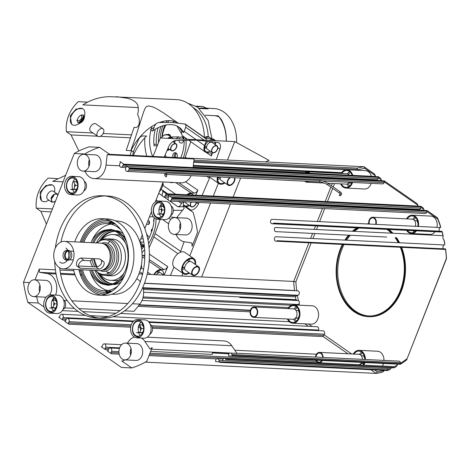 <?xml version="1.0" encoding="UTF-8"?>
<svg xmlns="http://www.w3.org/2000/svg" width="470" height="470" viewBox="0 0 470 470"><rect width="100%" height="100%" fill="white"/><g stroke="black" fill="none" stroke-linecap="round" stroke-linejoin="round"><path stroke-width="0.7" d="M160.957 126.43A32.354 23.817 -87.2 0 0 158.449 142.715M164.8 125.22A32.354 23.817 -87.2 0 0 164.612 125.69A32.354 23.817 -87.2 0 0 161.98 136.529M164.541 156.346A32.354 23.817 -87.2 0 0 164.811 157.004M167.009 120.719A32.354 23.817 -87.2 0 0 166.057 122.476M157.421 145.312L156.328 144.372L153.901 144.255M163.255 121.348A32.354 23.817 -87.2 0 0 162.643 122.517M155.323 129.232A33.041 24.323 -87.2 0 0 154.037 145.759L157.186 145.912M150.935 129.99A33.041 24.323 -87.2 0 0 149.901 145.553A33.041 24.323 -87.2 0 0 152.627 156.41M152.016 126.342A33.041 24.323 -87.2 0 0 151.111 129.297M208.234 136.611A35.338 26.009 -87.2 0 0 193.058 107.524M158.167 127.67A35.338 26.009 -87.2 0 0 156.328 144.372M226.329 141.194A34.574 25.451 -87.2 0 0 221.094 119.163L218.203 115.855A33.041 24.323 92.8 0 1 226.234 141.188M218.203 115.855L205.314 115.226M199.198 108.353A33.041 24.323 92.8 0 1 203.516 108.041A33.041 24.323 92.8 0 1 208.187 108.899L199.333 108.464M206.718 108.2L213.856 108.546A33.041 24.323 92.8 0 1 236.545 142.58M196.066 106.15L202.84 106.479L208.187 108.899M202.84 106.479A34.574 25.451 -87.2 0 0 202.558 106.461L196.061 106.15M202.27 106.455A34.574 25.451 -87.2 0 0 197.312 106.943M138.38 107.589L82.849 104.881C91.145 99.599 100.051 96.855 109.557 96.656L176.555 99.605A40.538 29.839 92.8 0 1 204.427 137.375M146.799 156.122A40.538 29.839 92.8 0 1 144.778 138.515L144.425 138.268M140.959 135.859L141.4 136.171M78.895 150.976L71.017 134.913L97.56 136.212M100.275 136.341L130.695 137.828M144.225 138.486L144.778 138.515M89.676 161.845L88.906 161.204M71.017 134.913L66.399 131.7C65.853 126.213 66.593 120.884 68.614 115.72C70.653 110.573 73.861 105.891 78.226 101.667L87.461 102.119M66.399 131.7L92.937 132.998M103.13 133.498L131.676 134.89M84.265 117.888L84.782 114.451A9.559 5.881 124.8 0 0 83.055 108.899L82.479 108.5L76.034 109.099L70.218 115.796L71.563 124.203L72.145 124.603A9.559 5.881 124.8 0 0 77.95 124.286L80.987 122.605A4.588 2.82 124.8 0 0 83.924 119.139A4.588 2.82 124.8 0 0 84.265 117.888A4.588 2.82 124.8 0 0 83.437 115.221A4.588 2.82 124.8 0 0 83.172 115.068A4.588 2.82 124.8 0 0 77.715 118.84A4.588 2.82 124.8 0 0 78.202 122.758A4.588 2.82 124.8 0 0 78.467 122.911A4.588 2.82 124.8 0 0 80.987 122.605M83.055 108.899A9.559 5.881 124.8 0 0 71.135 116.437A9.559 5.881 124.8 0 0 72.145 124.603M77.991 122.582A4.588 2.82 124.8 0 0 78.014 122.6A4.588 2.82 124.8 0 0 80.54 122.294A4.588 2.82 124.8 0 0 83.819 117.576A4.588 2.82 124.8 0 0 83.202 115.079M79.371 122.729A9.177 5.646 124.8 0 0 83.819 116.331M78.584 122.758A9.177 5.646 124.8 0 0 83.572 115.579M80.752 115.32L81.944 115.837L81.016 115.191M81.944 115.837L81.369 118.91L78.807 121.06L76.816 120.144M219.143 117.03A26.003 19.141 -87.2 0 0 214.72 115.685M166.38 157.08A26.003 19.141 92.8 0 1 165.17 154.883M162.367 136.177A26.003 19.141 92.8 0 1 165.945 124.973M167.508 122.453A26.003 19.141 92.8 0 1 168.912 120.631M170.698 136.764A3.061 2.25 -87.2 0 0 169.553 134.626A3.061 2.25 -87.2 0 0 168.624 134.303A3.061 2.25 -87.2 0 0 167.467 134.667M176.785 157.591A3.061 2.25 -87.2 0 0 176.109 153.003A3.061 2.25 -87.2 0 0 175.187 152.679A3.061 2.25 -87.2 0 0 173.107 154.231A3.061 2.25 -87.2 0 0 173.113 157.409M178.976 140.389A3.061 2.25 -87.2 0 0 180.145 142.763A3.061 2.25 -87.2 0 0 181.073 143.091A3.061 2.25 -87.2 0 0 183.459 140.336M183.388 139.096A3.061 2.25 -87.2 0 0 182.295 137.305A3.061 2.25 -87.2 0 0 181.367 136.982A3.061 2.25 -87.2 0 0 179.158 138.891M175.95 152.903A3.061 2.25 -87.2 0 0 174.664 157.485M169.388 134.526A3.061 2.25 -87.2 0 0 168.507 135.237M169.887 134.919A3.061 2.25 -87.2 0 0 169.241 135.748M176.45 153.296A3.061 2.25 -87.2 0 0 175.698 157.538M116.243 96.661L127.37 98.248L131.248 99.505L134.614 101.267L136.858 103.406L137.98 105.621L138.35 110.55L137.639 114.756C140.618 119.556 139.825 129.15 134.079 127.3L126.207 150.406L130.93 150.747A39.774 24.458 -55.2 0 1 155.576 124.28M89.641 161.345L88.977 160.887M153.044 156.428L160.317 137.974L234.777 141.605L227.504 160.064M218.374 183.247L213.321 196.072M212.064 199.268L211.841 199.838M210.578 203.034L189.798 255.797M182.883 273.346L181.843 275.996M170.422 275.438L174.006 267.113A9.177 5.646 124.8 0 0 174.482 267.512L183.394 273.704A9.177 5.646 -55.2 0 1 182.43 265.867A9.177 5.646 -55.2 0 1 193.869 258.629A9.177 5.646 -55.2 0 1 195.42 264.551M193.869 258.629L184.957 252.437A9.177 5.646 124.8 0 0 180.316 252.296A39.316 24.176 124.8 0 0 180.645 251.397L184.105 241.727M176.567 217.657L169.858 216.899M161.574 216.682L160.822 216.688M153.296 216.782L149.437 216.829M202.03 195.52L209.473 178.212A39.316 24.176 124.8 0 0 209.849 177.319A9.177 5.646 124.8 0 0 209.972 177.407L218.891 183.606A9.177 5.646 -55.2 0 1 217.534 176.908M216.282 159.518L219.978 149.19A7.649 4.706 124.8 0 0 219.055 142.974A7.649 4.706 124.8 0 0 217.616 142.445L198.604 140.295A39.316 24.176 124.8 0 0 196.131 140.178L176.179 140.424A7.649 4.706 124.8 0 0 168.695 146.681L164.271 156.98M159.066 209.203L161.427 209.467M173.33 210.36L182.583 210.249M189.974 210.155L190.949 210.143A7.649 4.706 124.8 0 0 198.434 203.886L199.039 202.47M200.414 199.28L200.661 198.71M180.316 252.296A9.177 5.646 124.8 0 0 173.512 259.669A9.177 5.646 124.8 0 0 174.006 267.113M141.306 247.625L144.261 245.434M46.436 224.102L40.908 211.365L51.253 211.87M63.086 181.837L52.734 181.326L65.659 175.304M40.908 211.365L36.284 208.151C35.738 202.658 36.478 197.329 38.505 192.171C40.543 187.019 43.745 182.337 48.116 178.118L57.346 178.571M36.284 208.151L52.411 208.939M54.485 192.107L54.667 190.902A9.559 5.881 124.8 0 0 52.94 185.35L52.364 184.945L45.919 185.55L40.103 192.248L41.454 200.649L42.03 201.054A9.559 5.881 124.8 0 0 47.834 200.731L48.898 200.144M52.94 185.35A9.559 5.881 124.8 0 0 41.025 192.888A9.559 5.881 124.8 0 0 42.03 201.054M57.387 194.122L53.304 191.278A4.894 3.008 124.8 0 0 47.2 195.138A4.894 3.008 124.8 0 0 47.717 199.321L51.8 202.159L51.113 197.858C52.423 195.262 54.162 193.904 56.341 193.793L57.969 194.827M55.307 201.583L51.8 202.159M57.816 195.209L57.193 194.357L56.212 194.045C54.173 194.157 52.54 195.432 51.318 197.87L51.959 201.894L52.987 202.235L55.472 201.166M51.036 198.857A4.588 2.82 124.8 0 0 53.985 194.715M51.383 197.717A9.177 5.646 124.8 0 0 52.94 195.514M140.847 245.463A32.354 23.817 -87.2 0 0 142.739 246.621M139.778 241.697A32.354 23.817 -87.2 0 0 144.084 245.575M143.797 242.109L139.984 241.927M148.408 239.165L147.786 239.136M143.215 238.913L140.788 238.795M149.237 237.514A26.003 19.141 92.8 0 1 146.523 233.895M154.013 219.402A1.909 1.41 -87.2 0 0 153.86 221.811M146.834 223.438A1.909 1.41 -87.2 0 0 147.457 224.343A1.909 1.41 -87.2 0 0 148.038 224.542A1.909 1.41 -87.2 0 0 149.483 223.109A1.909 1.41 -87.2 0 0 148.802 220.929A1.909 1.41 -87.2 0 0 148.226 220.724A1.909 1.41 -87.2 0 0 147.891 220.759M152.533 228.814A1.909 1.41 -87.2 0 0 151.575 231.875M149.225 221.388A1.909 1.41 -87.2 0 0 149.102 223.979M149.384 221.711A1.528 1.128 -87.2 0 0 149.29 223.673M154.013 217.61A36.895 22.689 -55.2 0 1 147.962 240.006M144.308 245.875A36.895 22.689 -55.2 0 1 141.605 249.429M154.025 218.045L153.907 217.504M155.993 218.95A36.895 22.689 -55.2 0 1 148.585 243.748M144.637 249.494A36.895 22.689 -55.2 0 1 141.969 252.684M149.066 247.907L153.802 236.904A39.316 24.176 124.8 0 0 155.088 233.637L160.164 219.449M142.105 255.516L144.819 255.169M153.843 274.627A7.649 4.706 124.8 0 1 161.016 269.498L164.065 269.645L166.133 268.822L167.772 266.643L164.124 275.126M163.466 274.862A6.886 4.236 124.8 0 0 162.256 270.667A6.886 4.236 124.8 0 0 158.801 270.55A6.886 4.236 124.8 0 0 154.371 274.65M157.103 271.284L158.231 273.305M132.375 155.423L133.662 152.162L133.157 152.139L138.838 138.926L140.477 136.746L142.545 135.924L145.588 136.071A7.373 4.535 -55.2 0 0 146.652 135.983A36.895 22.689 -55.2 0 0 133.398 155.47M133.263 151.886L131.682 150.782L129.902 155.3M159.4 122.558A39.774 24.458 -55.2 0 1 178.165 123.117M183.623 136.623A36.895 22.689 -55.2 0 1 183.999 139.126M184.093 140.324A36.895 22.689 -55.2 0 1 180.968 157.368A36.895 22.689 -55.2 0 1 180.803 157.785M205.466 138.192L185.345 124.104L173.048 122.541A39.316 24.176 124.8 0 0 170.575 122.417L158.396 122.57L156.316 123.498L154.742 125.725L153.161 129.738A7.373 4.535 -55.2 0 1 152.533 131.065L150.518 129.714A36.895 22.689 -55.2 0 1 154.072 127.423M178.042 126.577A36.895 22.689 -55.2 0 1 181.755 131.236A7.344 4.518 124.8 0 0 182.936 136.13L187.377 139.296M185.615 138.039A36.895 22.689 -55.2 0 1 185.82 139.22M185.961 140.301A36.895 22.689 -55.2 0 1 183.271 157.908M184.14 141.599L183.852 140.33M183.523 139.108L182.272 135.466M181.667 134.05L176.973 126.025M174.317 122.682L172.801 120.996M178.195 123.122L163.008 112.571L156.064 108.411L152.368 106.784L148.831 105.938L146.558 106.502L145.33 107.883L143.556 112.107L134.855 139.32L130.76 150.629M159.265 191.883L161.275 189.322L162.855 185.309A7.373 4.535 -55.2 0 1 163.484 183.982L162.62 183.365M163.484 183.982A36.895 22.689 -55.2 0 1 161.974 185.01M183.617 206.73L178.03 206.8L180.104 205.872L182.466 201.659M152.533 131.065A36.895 22.689 -55.2 0 1 179.058 127.223A36.895 22.689 -55.2 0 1 183.723 132.587A7.373 4.535 -55.2 0 1 184.146 131.253L185.726 127.241L185.82 124.673M181.755 131.236L183.723 132.587M188.752 140.266L205.343 152.074A7.649 4.706 124.8 0 1 204.562 145.559L206.277 141.165M206.459 140.225L206.354 139.238L205.073 138.145L212.663 139.002A7.649 4.706 124.8 0 1 214.103 139.531L215.754 140.677M167.643 138.327A7.649 4.706 124.8 0 1 171.227 136.982L179.193 136.882L177.114 137.81L176.256 138.75M184.91 157.985A39.316 24.176 124.8 0 0 185.198 157.186L190.75 141.687M186.796 194.774A7.649 4.706 124.8 0 1 191.131 193.047L194.18 193.194L196.249 192.371L197.888 190.191L195.732 195.214M212.516 152.756L211.341 156.034L211.453 153.778L210.912 153.055L207.047 152.638A7.649 4.706 124.8 0 1 205.343 152.074M184.117 197.905A7.649 4.706 124.8 0 0 183.799 198.469M185.021 206.712L185.997 206.7A7.649 4.706 124.8 0 0 189.334 205.525M194.175 198.828L194.357 198.405M174.476 142.739L175.351 140.512M167.02 150.582A7.649 4.706 124.8 0 0 169.676 149.466M173.918 142.351A6.886 4.236 124.8 0 0 174 141.734A6.886 4.236 124.8 0 0 174.023 140.947M173.201 138.603A6.886 4.236 124.8 0 0 172.707 138.156A6.886 4.236 124.8 0 0 168.56 138.374M167.32 149.883A6.886 4.236 124.8 0 0 169.206 149.137M183.247 201.701A6.886 4.236 124.8 0 0 184.51 205.525A6.886 4.236 124.8 0 0 186.02 206.013A6.886 4.236 124.8 0 0 188.864 205.196M193.164 195.085A6.886 4.236 124.8 0 0 192.371 194.222A6.886 4.236 124.8 0 0 190.861 193.728A6.886 4.236 124.8 0 0 187.595 194.815M184.651 197.929A6.886 4.236 124.8 0 0 184.322 198.493M215.342 144.678A7.649 4.706 124.8 0 0 215.524 142.21M208.081 141.37A6.886 4.236 124.8 0 0 205.807 151.463A6.886 4.236 124.8 0 0 210.161 151.134M214.872 144.355A6.886 4.236 124.8 0 0 214.878 142.14M214.155 140.601A6.886 4.236 124.8 0 0 213.662 140.16A6.886 4.236 124.8 0 0 209.514 140.371M209.068 176.497A9.177 5.646 124.8 0 0 209.849 177.319M189.486 273.094A9.177 5.646 -55.2 0 1 183.394 273.704M194.944 264.216A8.413 5.176 124.8 0 0 193.434 259.258A8.413 5.176 124.8 0 0 191.59 258.659A8.413 5.176 124.8 0 0 183.582 264.528A8.413 5.176 124.8 0 0 183.835 273.076A8.413 5.176 124.8 0 0 185.679 273.675A8.413 5.176 124.8 0 0 189.005 272.759M186.819 260.568L188.106 260.486L187.489 260.063M184.733 267.395L182.43 267.166M188.106 260.486L188.382 262.107M224.977 182.995A9.177 5.646 -55.2 0 1 218.891 183.606M218.051 176.937A8.413 5.176 124.8 0 0 219.326 182.977A8.413 5.176 124.8 0 0 221.17 183.576A8.413 5.176 124.8 0 0 224.496 182.66M220.224 177.296L217.921 177.067M138.932 273.898L142.592 274.08M147.169 274.304L201.648 276.959L230.388 204.004M265.538 161.921L269.016 160.382L234.777 141.605M231.645 200.808L231.869 200.232M233.132 197.036L240.617 178.036M163.166 181.978L155.306 201.941M151.434 211.77L144.813 228.579M142.298 234.959L139.719 241.51M35.027 279.82L39.28 269.034L55.401 269.821M59.972 270.044L73.761 270.714M79.183 270.978L80.417 271.043M107.413 272.359L109.774 272.477M201.648 276.959L293.691 281.454L308.913 242.808M310.635 238.437L312.55 233.584M314.201 229.395L315.576 225.894M317.297 221.529L322.432 208.498M323.689 205.302L323.912 204.726M325.175 201.536L330.851 187.119M331.391 185.75L332.302 183.435M334.575 183.547L333.207 187.013M332.672 188.382L327.443 201.642M326.186 204.838L325.963 205.413M324.7 208.609L319.571 221.634M317.849 226.005L316.469 229.507M314.824 233.696L312.908 238.549M311.187 242.914L295.877 281.788A102.489 75.441 -87.2 0 0 296.735 290.766M144.484 283.187L294.526 290.513A104.023 76.569 92.8 0 1 293.691 281.454L295.877 281.788M143.18 288.28L296.517 295.765L298.109 295.283A2.297 1.686 -87.2 0 0 299.308 292.787A2.297 1.686 -87.2 0 0 297.739 290.812L144.431 283.328M296.517 295.765L295.471 296.846L143.391 289.42M297.445 295.577A102.489 75.441 -87.2 0 0 297.463 295.677A102.489 75.441 -87.2 0 0 298.38 300.571L239.753 297.545M143.626 292.223L295.994 299.666L297.087 300.342L239.923 297.551M295.994 299.666A104.023 76.569 92.8 0 1 295.471 296.846M298.38 300.571A2.297 1.686 -87.2 0 1 299.084 303.79L297.416 304.954L297.287 305.535M299.084 303.79A102.489 75.441 -87.2 0 0 299.214 304.325A102.489 75.441 -87.2 0 0 299.419 305.189M289.285 321.703L120.52 313.461M308.385 326.303L304.824 323.83M308.549 324.012L312.115 326.486M62.569 318.813L63.056 317.579A2.297 1.686 92.8 0 0 61.682 314.26A2.297 1.686 92.8 0 0 60.084 315.517L59.596 316.745A0.917 0.676 92.8 0 1 58.679 317.15L62.845 320.041A0.917 0.676 92.8 0 1 62.569 318.813L66.399 318.995M318.278 330.627L318.501 330.058A2.297 1.686 -87.2 0 0 317.127 326.732L112.865 316.757M68.514 322.943L68.996 321.709A2.297 1.686 92.8 0 0 67.621 318.39A2.297 1.686 92.8 0 0 66.023 319.647L65.541 320.875A0.917 0.676 92.8 0 1 64.625 321.28L68.785 324.171A0.917 0.676 92.8 0 1 68.514 322.943L130.895 325.986M152.18 327.026L323.548 335.392L324.447 334.188A2.297 1.686 -87.2 0 0 323.072 330.862L149.108 322.367M323.548 335.392L323.196 336.596L152.45 328.26M347.923 353.775L323.196 336.596M324.177 334.869L351.648 353.957M105.168 348.411L105.65 347.183A2.297 1.686 92.8 0 0 104.275 343.858A2.297 1.686 92.8 0 0 102.677 345.115L102.196 346.343A0.917 0.676 92.8 0 1 101.279 346.748L105.439 349.639A0.917 0.676 92.8 0 1 105.168 348.411L108.999 348.599M111.108 352.541L111.596 351.313A2.297 1.686 92.8 0 0 110.221 347.988A2.297 1.686 92.8 0 0 108.623 349.245L108.135 350.473A0.917 0.676 92.8 0 1 107.219 350.879L111.384 353.769A0.917 0.676 92.8 0 1 111.108 352.541L118.986 352.923M384.343 370.384L382.88 372.005A104.023 76.569 92.8 0 1 376.176 373.409L370.918 369.755M374.643 369.937L377.451 371.887L376.176 373.409L145.318 362.135M377.451 371.887A102.489 75.441 -87.2 0 0 384.272 370.407M391.457 367.74A2.297 1.686 -87.2 0 0 391.381 367.928L389.677 369.731A104.023 76.569 92.8 0 1 387.58 370.53L220.042 362.346A0.917 0.676 92.8 0 1 219.237 361.747L387.362 369.955L387.533 368.715M387.362 369.955L387.58 370.53L387.257 370.454M387.674 369.344A102.489 75.441 -87.2 0 0 387.744 369.314A102.489 75.441 -87.2 0 0 389.195 368.791M224.443 358.34L393.014 366.571A2.297 1.686 -87.2 0 1 393.778 366.864L393.737 367.822L226.505 359.62A0.917 0.676 92.8 0 1 225.735 359.291A2.297 1.686 -87.2 0 0 224.443 358.34A2.297 1.686 -87.2 0 0 222.639 360.66L390.629 368.862M393.778 366.864A102.489 75.441 -87.2 0 0 394.177 366.676A102.489 75.441 -87.2 0 0 397.397 365.037L396.087 366.759A104.023 76.569 92.8 0 1 394.042 367.798L393.737 367.822M229.765 353.017A2.297 1.686 -87.2 0 0 228.626 355.913L397.203 364.144A2.297 1.686 -87.2 0 0 397.203 364.144L397.397 365.037M400.317 363.674L400.199 364.203L233.003 356.002A0.917 0.676 92.8 0 1 232.086 355.461L400.317 363.674L400.446 362.711A2.297 1.686 -87.2 0 0 398.936 361.136L236.815 353.217M400.199 364.203L400.546 364.185A104.023 76.569 92.8 0 0 406.62 359.926L446.382 258.453A102.489 75.441 -87.2 0 0 445.484 249.147L445.666 249.629A104.023 76.569 92.8 0 1 446.5 258.688L406.62 359.926M400.552 363.21A102.489 75.441 -87.2 0 0 406.826 358.886M386.675 237.045L276.013 231.639A2.297 1.686 -87.2 0 1 275.931 231.639A2.297 1.686 -87.2 0 1 274.409 230.012A2.297 1.686 -87.2 0 1 275.097 227.486L443.087 235.687L443.169 236.451A2.297 1.686 -87.2 0 0 443.88 239.671L444.197 240.476A104.023 76.569 92.8 0 1 444.72 243.296L444.814 244.664L444.15 244.958L275.579 236.727A2.297 1.686 -87.2 0 0 274.374 239.224A2.297 1.686 -87.2 0 0 275.943 241.198L444.52 249.429A2.297 1.686 -87.2 0 0 445.113 249.312L445.484 249.147M444.15 244.958A2.297 1.686 -87.2 0 0 443.445 248.818M444.814 244.664A102.489 75.441 -87.2 0 0 444.796 244.564A102.489 75.441 -87.2 0 0 443.95 240M443.087 235.687L442.905 234.606A104.023 76.569 92.8 0 0 442.2 231.869L441.935 231.593A102.489 75.441 -87.2 0 1 442.987 235.682M358.011 170.299L357.464 169.359L193.781 161.363M193.916 160.158L357.312 168.137L357.059 168.583L357.464 169.359M357.312 168.137A104.023 76.569 92.8 0 1 364.015 166.733L364.808 168.354A102.489 75.441 -87.2 0 0 357.917 169.858M364.808 168.354L375.489 175.774L374.396 173.947L364.015 166.733L109.604 154.307L99.587 147.351A113.2 83.325 -87.2 0 0 84.594 153.99L84.459 154.33M128.851 167.684L376.593 179.781A2.297 1.686 -87.2 0 0 378.191 178.524L378.262 177.272L123.228 164.823A0.917 0.676 92.8 0 1 124.145 164.412L119.985 161.521A0.917 0.676 92.8 0 1 120.255 162.755L119.774 163.983A2.297 1.686 92.8 0 0 121.148 167.308L125.942 167.543M375.489 175.774L375.219 176.456A2.297 1.686 -87.2 0 0 375.172 176.591M378.209 176.82L378.262 177.272M378.462 177.842L381.429 179.904L380.342 178.077L378.338 176.743L124.015 164.324M322.59 180.985L382.539 183.911A2.297 1.686 -87.2 0 0 384.137 182.654L384.207 181.402L129.174 168.953A0.917 0.676 92.8 0 1 130.09 168.542L125.931 165.651A0.917 0.676 92.8 0 1 126.201 166.885L125.719 168.113A2.297 1.686 92.8 0 0 127.088 171.438L165.428 173.312M381.429 179.904L381.164 180.586A2.297 1.686 -87.2 0 0 381.117 180.721M384.154 180.95L384.207 181.402M384.401 181.972L418.083 205.372L416.996 203.545L384.278 180.874L129.961 168.454M171.45 197.283L419.187 209.379A2.297 1.686 -87.2 0 0 420.785 208.122L420.856 206.871L165.822 194.421A0.917 0.676 92.8 0 1 166.744 194.016L162.579 191.12A0.917 0.676 92.8 0 1 162.855 192.353L162.367 193.581A2.297 1.686 92.8 0 0 163.742 196.907L168.536 197.142M418.083 205.372L417.812 206.06A2.297 1.686 -87.2 0 0 417.765 206.189M420.809 206.418L420.856 206.871M421.055 207.44L424.028 209.503L422.935 207.675L420.932 206.342L166.609 193.922M168.847 195.784A0.917 0.676 92.8 0 1 168.795 196.483L168.313 197.711A2.297 1.686 92.8 0 0 169.688 201.037L425.133 213.509A2.297 1.686 -87.2 0 0 426.731 212.252L426.801 211.001L171.767 198.552A0.917 0.676 92.8 0 1 172.684 198.146L168.524 195.25A0.917 0.676 92.8 0 1 168.847 195.784M424.028 209.503L423.758 210.19A2.297 1.686 -87.2 0 0 423.711 210.319M426.748 210.548L426.801 211.001M172.684 198.146L427.095 210.566L172.555 198.052M427.095 210.566L437.482 217.78L437.682 218.991L427.001 211.571M437.682 218.991A102.489 75.441 -87.2 0 1 440.678 227.368L440.431 225.9A104.023 76.569 92.8 0 0 437.482 217.78M440.678 227.368L440.308 227.533A2.297 1.686 -87.2 0 0 439.462 231.187M440.308 227.533L271.736 219.302A2.297 1.686 -87.2 0 0 270.532 221.799A2.297 1.686 -87.2 0 0 272.101 223.773L440.678 232.004A2.297 1.686 -87.2 0 0 441.271 231.886L441.935 231.593M400.998 247.302A46.659 34.345 92.8 0 1 399.294 294.385A46.659 34.345 92.8 0 1 368.233 316.692L368.856 316.721A46.659 34.345 -87.2 0 0 399.917 294.42A46.659 34.345 -87.2 0 0 401.621 247.332M399.576 242.779A46.659 34.345 -87.2 0 0 396.539 237.685M392.979 233.238A46.659 34.345 -87.2 0 0 388.878 229.472M292.757 323.237L311.375 324.147A9.177 6.756 -87.2 0 0 318.319 317.262A9.177 6.756 -87.2 0 0 315.047 306.793A9.177 6.756 -87.2 0 0 312.268 305.811L293.656 304.907A9.177 6.756 92.8 0 1 296.435 305.882A9.177 6.756 92.8 0 1 299.701 316.357A9.177 6.756 92.8 0 1 292.757 323.237A9.177 6.756 92.8 0 1 289.978 322.261A9.177 6.756 92.8 0 1 287.393 318.995M436.971 227.368A9.177 6.756 -87.2 0 0 433.663 217.07A9.177 6.756 -87.2 0 0 430.884 216.094L412.272 215.184A9.177 6.756 92.8 0 1 415.051 216.159A9.177 6.756 92.8 0 1 418.353 226.458M416.473 230.823A9.177 6.756 92.8 0 1 411.373 233.52L429.991 234.43A9.177 6.756 -87.2 0 0 435.085 231.728M383.961 360.402A9.177 6.756 -87.2 0 0 380.43 352.224A9.177 6.756 -87.2 0 0 377.651 351.243L359.033 350.338A9.177 6.756 92.8 0 1 361.812 351.313A9.177 6.756 92.8 0 1 365.343 359.491M382.41 366.048A9.177 6.756 -87.2 0 0 383.502 363.474M371.37 176.268A9.177 6.756 -87.2 0 0 368.286 171.638A9.177 6.756 -87.2 0 0 365.507 170.663L346.889 169.752A9.177 6.756 92.8 0 1 349.668 170.728A9.177 6.756 92.8 0 1 352.753 175.363M352.606 182.448A9.177 6.756 92.8 0 1 345.996 188.088L364.608 188.999A9.177 6.756 -87.2 0 0 371.218 183.359M371.805 180.133A9.177 6.756 -87.2 0 0 371.823 179.552M345.996 188.088A9.177 6.756 92.8 0 1 343.218 187.113A9.177 6.756 92.8 0 1 340.627 183.846M341.138 173.454A9.177 6.756 92.8 0 1 346.889 169.752M353.281 354.039A9.177 6.756 92.8 0 1 359.033 350.338M411.373 233.52A9.177 6.756 92.8 0 1 408.595 232.544A9.177 6.756 92.8 0 1 406.568 230.335M406.515 218.885A9.177 6.756 92.8 0 1 412.272 215.184M287.899 308.608A9.177 6.756 92.8 0 1 293.656 304.907M388.255 229.442A46.659 34.345 92.8 0 1 392.362 233.208M395.922 237.655A46.659 34.345 92.8 0 1 398.954 242.749M368.233 316.692A46.659 34.345 92.8 0 1 354.11 311.728A46.659 34.345 92.8 0 1 342.383 244.441M344.863 240.111A46.659 34.345 92.8 0 1 348.382 235.329M352.353 231.258A46.659 34.345 92.8 0 1 356.806 227.909M366.647 223.937A46.659 34.345 92.8 0 1 368.768 223.614M343.047 244.471A45.89 33.781 -87.2 0 0 341.367 248.031A45.89 33.781 -87.2 0 0 368.269 315.928A45.89 33.781 -87.2 0 0 399.647 292.152A45.89 33.781 -87.2 0 0 400.34 247.267M398.237 242.714A45.89 33.781 -87.2 0 0 395.1 237.614M391.381 233.161A45.89 33.781 -87.2 0 0 386.986 229.383M358.075 227.968A45.89 33.781 -87.2 0 0 353.334 231.305M349.198 235.37A45.89 33.781 -87.2 0 0 345.579 240.147M359.109 228.02A45.89 33.781 -87.2 0 0 354.368 231.358M350.232 235.423A45.89 33.781 -87.2 0 0 346.613 240.194M344.081 244.523A45.89 33.781 -87.2 0 0 342.401 248.084A45.89 33.781 -87.2 0 0 368.786 315.946M288.092 319.03A8.413 6.192 -87.2 0 0 292.792 322.473A8.413 6.192 -87.2 0 0 298.656 317.855A8.413 6.192 -87.2 0 0 293.615 305.67A8.413 6.192 -87.2 0 0 288.598 308.637M417.777 226.434A8.413 6.192 -87.2 0 0 412.231 215.947A8.413 6.192 -87.2 0 0 407.214 218.92M407.367 230.376A8.413 6.192 -87.2 0 0 411.414 232.756A8.413 6.192 -87.2 0 0 415.674 230.782M414.652 220.73L416.89 220.583L417.995 223.344M416.89 220.583L417.454 220.612M417.942 225.43L417.513 226.417M364.89 362.564A9.177 6.756 92.8 0 1 363.792 365.143M363.081 365.108A8.413 6.192 -87.2 0 0 364.033 363.287A8.413 6.192 -87.2 0 0 364.297 362.535M364.785 359.468A8.413 6.192 -87.2 0 0 358.998 351.102A8.413 6.192 -87.2 0 0 353.975 354.069M360.825 363.627L363.862 363.698M361.412 355.878L363.657 355.731L364.761 358.493M363.657 355.731L364.221 355.761M363.98 362.523L363.997 363.375M363.804 363.369L360.549 363.615M353.205 178.641A9.177 6.756 92.8 0 1 353.193 179.223M341.326 183.882A8.413 6.192 -87.2 0 0 346.032 187.324A8.413 6.192 -87.2 0 0 351.889 182.707A8.413 6.192 -87.2 0 0 352.001 182.419M352.629 179.193A8.413 6.192 -87.2 0 0 352.641 178.612M352.124 175.328A8.413 6.192 -87.2 0 0 346.854 170.516A8.413 6.192 -87.2 0 0 341.837 173.489M171.767 198.552L171.286 199.779A2.297 1.686 92.8 0 1 169.688 201.037M165.822 194.421L165.34 195.649A2.297 1.686 92.8 0 1 163.742 196.907M129.174 168.953L128.686 170.181A2.297 1.686 92.8 0 1 127.088 171.438M123.228 164.823L122.746 166.051A2.297 1.686 92.8 0 1 121.148 167.308M36.578 296.746A113.2 83.325 -87.2 0 0 38.282 302.98L27.942 302.474L121.436 367.44L131.782 367.945A113.2 83.325 -87.2 0 0 146.769 361.307L152.209 347.506A104.023 76.569 -87.2 0 1 150.042 349.122L144.925 341.496L231.798 345.738A15.299 11.262 -87.2 0 0 224.102 340.932L147.263 337.178M38.282 302.98L44.021 306.963M124.274 359.838L124.198 360.572A104.023 76.569 -87.2 0 1 121.765 360.984L131.782 367.945M127.47 343.165A15.299 11.262 92.8 0 1 134.32 337.061M141.529 338.095A15.299 11.262 92.8 0 1 144.925 341.496M124.709 359.879L136.089 360.431A8.413 6.192 -87.2 0 0 142.451 354.122A8.413 6.192 -87.2 0 0 139.455 344.522A8.413 6.192 -87.2 0 0 136.905 343.629L125.531 343.071A8.413 6.192 92.8 0 1 128.081 343.97A8.413 6.192 92.8 0 1 131.077 353.569A8.413 6.192 92.8 0 1 124.709 359.879A8.413 6.192 92.8 0 1 122.165 358.986A8.413 6.192 92.8 0 1 119.169 349.38A8.413 6.192 92.8 0 1 125.531 343.071M130.971 348.452A8.413 6.192 -87.2 0 0 130.648 355.056M99.587 147.351L89.247 146.846A113.2 83.325 -87.2 0 0 74.254 153.484L23.5 282.329A113.2 83.325 -87.2 0 0 27.942 302.474M176.068 234.483A15.299 11.262 92.8 0 0 184.216 241.745L191.854 242.978A104.023 76.569 -87.2 0 1 192.089 246.262L197.523 232.462A113.2 83.325 -87.2 0 0 193.082 212.317L183.065 205.361A104.023 76.569 -87.2 0 1 184.199 208.245L178.412 215.425A15.299 11.262 92.8 0 0 176.914 217.675M174.141 234.389L185.521 234.941A8.413 6.192 -87.2 0 0 191.883 228.632A8.413 6.192 -87.2 0 0 188.887 219.032A8.413 6.192 -87.2 0 0 186.337 218.139L174.963 217.581A8.413 6.192 92.8 0 1 177.513 218.474A8.413 6.192 92.8 0 1 180.509 228.079A8.413 6.192 92.8 0 1 174.141 234.389A8.413 6.192 92.8 0 1 171.597 233.49A8.413 6.192 92.8 0 1 168.601 223.89A8.413 6.192 92.8 0 1 174.963 217.581M180.404 222.962A8.413 6.192 -87.2 0 0 180.081 229.566M29.545 282.623L23.5 282.329M68.097 193.675A9.177 6.756 92.8 0 1 64.825 183.2A9.177 6.756 92.8 0 1 71.769 176.315A9.177 6.756 92.8 0 1 74.548 177.296A9.177 6.756 92.8 0 1 77.82 187.765A9.177 6.756 92.8 0 1 70.876 194.65A9.177 6.756 92.8 0 1 68.097 193.675M134.067 336.89A9.177 6.756 92.8 0 1 130.795 326.415A9.177 6.756 92.8 0 1 137.739 319.529A9.177 6.756 92.8 0 1 140.518 320.511A9.177 6.756 92.8 0 1 143.791 330.98A9.177 6.756 92.8 0 1 136.846 337.865A9.177 6.756 92.8 0 1 134.067 336.89M154.894 218.35A9.177 6.756 92.8 0 1 151.628 207.875A9.177 6.756 92.8 0 1 158.572 200.99A9.177 6.756 92.8 0 1 161.351 201.971A9.177 6.756 92.8 0 1 164.618 212.44A9.177 6.756 92.8 0 1 157.673 219.326A9.177 6.756 92.8 0 1 154.894 218.35M47.264 312.215A9.177 6.756 92.8 0 1 43.992 301.74A9.177 6.756 92.8 0 1 50.936 294.855A9.177 6.756 92.8 0 1 53.715 295.836A9.177 6.756 92.8 0 1 56.988 306.305A9.177 6.756 92.8 0 1 50.043 313.19A9.177 6.756 92.8 0 1 47.264 312.215M80.535 170.216A8.413 6.192 92.8 0 1 77.538 160.617A8.413 6.192 92.8 0 1 83.901 154.307A8.413 6.192 92.8 0 1 86.451 155.2A8.413 6.192 92.8 0 1 89.447 164.8A8.413 6.192 92.8 0 1 83.084 171.109A8.413 6.192 92.8 0 1 80.535 170.216M31.102 295.706A8.413 6.192 92.8 0 1 28.106 286.107A8.413 6.192 92.8 0 1 34.469 279.797A8.413 6.192 92.8 0 1 37.018 280.69A8.413 6.192 92.8 0 1 40.015 290.29A8.413 6.192 92.8 0 1 33.652 296.605A8.413 6.192 92.8 0 1 31.102 295.706M99.041 318.02A61.188 45.044 92.8 0 1 82.796 311.698A61.188 45.044 92.8 0 1 59.702 267.829M60.959 242.062A61.188 45.044 92.8 0 1 104.998 195.943M102.719 195.755L107.289 195.978A61.188 45.044 92.8 0 1 125.819 202.488A61.188 45.044 92.8 0 1 147.615 272.312A61.188 45.044 92.8 0 1 101.32 318.208L96.75 317.984A61.188 45.044 -87.2 0 0 143.039 272.089A61.188 45.044 -87.2 0 0 121.242 202.264A61.188 45.044 -87.2 0 0 102.719 195.755A61.188 45.044 -87.2 0 0 55.337 248.025M54.69 261.344A61.188 45.044 -87.2 0 0 78.226 311.475A61.188 45.044 -87.2 0 0 96.75 317.984M49.438 295.013A8.413 6.192 -87.2 0 0 48.392 281.248A8.413 6.192 -87.2 0 0 45.849 280.349L34.469 279.797M39.909 285.173A8.413 6.192 -87.2 0 0 39.586 291.782M83.084 171.109L94.458 171.667A8.413 6.192 -87.2 0 0 100.827 165.358A8.413 6.192 -87.2 0 0 97.825 155.758A8.413 6.192 -87.2 0 0 95.281 154.859L83.901 154.307M89.341 159.683A8.413 6.192 -87.2 0 0 89.018 166.286M50.043 313.19L57.076 313.537A9.177 6.756 -87.2 0 0 64.02 306.652A9.177 6.756 -87.2 0 0 60.748 296.176A9.177 6.756 -87.2 0 0 57.969 295.201L50.936 294.855M157.673 219.326L164.706 219.672A9.177 6.756 -87.2 0 0 171.65 212.787A9.177 6.756 -87.2 0 0 168.383 202.312A9.177 6.756 -87.2 0 0 165.605 201.336L158.572 200.99M136.846 337.865L143.879 338.212A9.177 6.756 -87.2 0 0 150.823 331.327A9.177 6.756 -87.2 0 0 147.551 320.851A9.177 6.756 -87.2 0 0 144.772 319.876L137.739 319.529M70.876 194.65L77.908 194.997A9.177 6.756 -87.2 0 0 84.853 188.112A9.177 6.756 -87.2 0 0 81.58 177.637A9.177 6.756 -87.2 0 0 78.801 176.661L71.769 176.315M109.604 154.307A104.023 76.569 -87.2 0 0 107.172 154.724L106.032 165.129A15.299 11.262 92.8 0 1 94.135 178.606A15.299 11.262 92.8 0 1 86.439 173.8L84.694 171.192M74.289 192.342A8.413 6.192 92.8 0 1 72.721 189.569M72.639 189.31A8.413 6.192 92.8 0 1 72.909 182.043A8.413 6.192 92.8 0 1 74.942 178.953M77.556 183.752L76.393 181.714L73.702 181.584L75.4 185.274L73.849 189.216L70.6 189.463L73.285 189.598L76.54 189.345L73.849 189.216M76.54 189.345L77.544 187.389M77.673 185.386L75.4 185.274M140.26 335.556A8.413 6.192 92.8 0 1 138.691 332.784M138.609 332.525A8.413 6.192 92.8 0 1 138.873 325.258A8.413 6.192 92.8 0 1 140.912 322.167M143.52 326.967L142.363 324.929L139.672 324.799L141.37 328.489L139.819 332.431L136.564 332.684L139.255 332.813L142.51 332.56L139.819 332.431M142.51 332.56L143.514 330.604M143.644 328.601L141.37 328.489M161.093 217.017A8.413 6.192 92.8 0 1 159.524 214.244M159.436 213.985A8.413 6.192 92.8 0 1 159.706 206.718A8.413 6.192 92.8 0 1 161.745 203.628M53.457 310.882A8.413 6.192 92.8 0 1 51.888 308.109M51.806 307.85A8.413 6.192 92.8 0 1 52.076 300.583A8.413 6.192 92.8 0 1 54.115 297.492M33.652 296.605L45.026 297.158A8.413 6.192 -87.2 0 0 46.254 297.052M74.771 241.868A38.24 28.153 92.8 0 1 102.196 218.703A38.24 28.153 92.8 0 1 113.775 222.768A38.24 28.153 92.8 0 1 127.399 266.408A38.24 28.153 92.8 0 1 98.465 295.095A38.24 28.153 92.8 0 1 86.885 291.024A38.24 28.153 92.8 0 1 73.426 269.369M102.196 218.703L107.618 218.967A38.24 28.153 92.8 0 1 119.198 223.033A38.24 28.153 92.8 0 1 133.88 258.394A38.24 28.153 92.8 0 1 116.002 292.328A38.24 28.153 92.8 0 1 103.888 295.36A38.24 28.153 92.8 0 1 92.314 291.294A38.24 28.153 92.8 0 1 78.854 269.633M80.194 242.132A38.24 28.153 92.8 0 1 104.898 219.008M106.978 293.75A36.713 27.025 92.8 0 1 103.964 293.832A36.713 27.025 92.8 0 1 80.059 269.692M81.404 242.191A36.713 27.025 92.8 0 1 95.921 223.403A36.713 27.025 92.8 0 1 107.548 220.495A36.713 27.025 92.8 0 1 110.532 220.865M109.069 222.099A36.713 27.025 92.8 0 1 111.555 221.393M115.42 220.876L116.854 220.947A36.713 27.025 92.8 0 1 141.799 250.927A36.713 27.025 92.8 0 1 124.897 291.377A36.713 27.025 92.8 0 1 113.27 294.285L111.837 294.214M108.041 293.327A36.713 27.025 92.8 0 1 105.638 292.381M112.541 283.821A26.349 19.399 92.8 0 1 99.382 273.787M101.032 239.994A26.349 19.399 92.8 0 1 108 233.384A26.349 19.399 92.8 0 1 115.109 231.293M112.418 283.868A26.349 19.399 92.8 0 1 97.748 272.588M99.293 241.034A26.349 19.399 92.8 0 1 106.966 233.337A26.349 19.399 92.8 0 1 114.991 231.234M108.2 292.052A35.185 25.897 92.8 0 1 104.845 290.812M108.123 223.585A35.185 25.897 92.8 0 1 111.584 222.674M112.612 290.777A35.185 25.897 92.8 0 1 104.04 292.305A35.185 25.897 92.8 0 1 81.281 269.751M82.62 242.25A35.185 25.897 92.8 0 1 96.327 224.807A35.185 25.897 92.8 0 1 107.471 222.022A35.185 25.897 92.8 0 1 115.855 224.378M118.117 285.801A33.652 24.775 92.8 0 1 114.774 288.11A33.652 24.775 92.8 0 1 104.111 290.777A33.652 24.775 92.8 0 1 82.508 269.809M83.848 242.309A33.652 24.775 92.8 0 1 96.738 226.217A33.652 24.775 92.8 0 1 107.395 223.55A33.652 24.775 92.8 0 1 120.849 229.865M91.568 241.468A33.652 24.775 92.8 0 1 103.976 226.569A33.652 24.775 92.8 0 1 110.996 224.09M107.395 223.55L114.633 223.902A33.652 24.775 92.8 0 1 114.95 223.92M111.666 291.142A33.652 24.775 92.8 0 1 111.355 291.13L104.111 290.777M107.753 290.589A33.652 24.775 92.8 0 1 90.111 271.401M120.866 282.212A27.231 20.046 92.8 0 1 120.291 282.558A27.231 20.046 92.8 0 1 113.904 284.65M109.962 284.532A27.231 20.046 92.8 0 1 95.052 270.426M96.397 242.92A27.231 20.046 92.8 0 1 105.697 232.474A27.231 20.046 92.8 0 1 112.606 230.335M116.542 230.6A27.231 20.046 92.8 0 1 123.234 233.708M92.467 270.297A27.231 20.046 -87.2 0 0 109.081 284.585A27.231 20.046 -87.2 0 0 109.539 284.603M112.195 230.224A27.231 20.046 -87.2 0 0 111.737 230.194A27.231 20.046 -87.2 0 0 103.112 232.35A27.231 20.046 -87.2 0 0 93.806 242.796M125.038 274.257A27.536 20.269 92.8 0 1 116.795 282.664A27.536 20.269 92.8 0 1 108.077 284.844L106.479 284.767A27.536 20.269 92.8 0 1 89.617 270.156M107.278 284.785A27.536 20.269 92.8 0 1 91.215 270.238M92.555 242.732A27.536 20.269 92.8 0 1 102.043 232.021A27.536 20.269 92.8 0 1 109.962 229.824M90.963 242.655A27.536 20.269 92.8 0 1 100.445 231.945A27.536 20.269 92.8 0 1 109.169 229.76L110.761 229.842A27.536 20.269 92.8 0 1 126.612 242.026M109.169 229.76A27.536 20.269 92.8 0 1 127.875 252.249A27.536 20.269 92.8 0 1 115.203 282.582A27.536 20.269 92.8 0 1 106.479 284.767M107.236 238.966A18.359 13.513 92.8 0 1 108.717 238.93A18.359 13.513 92.8 0 1 121.19 253.917A18.359 13.513 92.8 0 1 112.741 274.145A18.359 13.513 92.8 0 1 106.931 275.596A18.359 13.513 92.8 0 1 105.456 275.414M108.717 238.93L112.853 239.13A18.359 13.513 92.8 0 1 125.326 254.123A18.359 13.513 92.8 0 1 116.877 274.345A18.359 13.513 92.8 0 1 111.067 275.802L106.931 275.596M124.321 272.6A22.948 16.891 92.8 0 1 118.111 278.569A22.948 16.891 92.8 0 1 110.844 280.384A22.948 16.891 92.8 0 1 99.975 274.127M101.655 239.718A22.948 16.891 92.8 0 1 105.815 236.363A22.948 16.891 92.8 0 1 113.082 234.548A22.948 16.891 92.8 0 1 125.737 243.607M120.808 235.593A22.948 16.891 -87.2 0 0 116.801 234.73L113.082 234.548M110.844 280.384L114.562 280.567A22.948 16.891 -87.2 0 0 118.634 280.096M84.594 153.99L74.254 153.484M39.28 269.034A104.023 76.569 -87.2 0 0 39.509 272.318L47.147 273.552A15.299 11.262 92.8 0 1 55.589 295.084M54.397 297.721A15.299 11.262 92.8 0 1 52.951 299.872L51.835 301.258M212.581 352.177A15.299 11.262 -87.2 0 0 212.211 354.409L150.67 351.407M151.54 349.198L236.915 353.37L231.798 345.738M219.237 361.747L218.903 360.22A2.297 1.686 -87.2 0 0 217.393 358.645A2.297 1.686 -87.2 0 0 215.66 361.653L219.261 361.829M232.086 355.461L231.869 354.474A2.297 1.686 -87.2 0 0 230.94 353.076M124.621 310.829L134.044 311.287L139.825 304.113A15.299 11.262 -87.2 0 0 142.892 287.123M140.319 281.83A15.299 11.262 -87.2 0 0 136.717 278.704M51.641 307.268L53.181 307.339M64.737 307.903L74.284 308.373M78.854 308.596L120.044 310.605M100.956 275.32L100.275 275.285M81.486 274.368L80.2 274.304M74.771 274.039L60.501 273.346M55.924 273.123L39.509 272.318M193.1 167.567L194.045 158.966L107.172 154.724M94.135 178.606L181.009 182.848A15.299 11.262 -87.2 0 0 191.155 175.621M192.583 171.38A15.299 11.262 -87.2 0 0 192.694 170.804M275.943 241.198A2.297 1.686 -87.2 0 0 276.536 241.081L277.271 240.758A0.917 0.676 92.8 0 1 277.817 240.834M276.013 231.639A0.917 0.676 92.8 0 1 276.425 231.816M272.101 223.773A2.297 1.686 -87.2 0 0 272.694 223.655L273.834 223.156A0.917 0.676 92.8 0 1 274.327 223.191M107.648 243.36A18.248 13.43 92.8 0 1 109.98 241.374M108.423 273.287A18.248 13.43 92.8 0 1 106.296 271.084M95.827 270.544A18.248 13.43 92.8 0 1 95.763 270.456A17.361 12.784 92.8 0 0 115.068 265.803A17.361 12.784 92.8 0 0 113.1 244.259A17.361 12.784 92.8 0 0 97.096 242.955L97.507 242.543A18.248 13.43 92.8 0 1 106.126 238.913A18.248 13.43 92.8 0 1 116.654 266.296A18.248 13.43 92.8 0 1 104.346 275.361A18.248 13.43 92.8 0 1 96.121 270.908L95.745 270.456M64.543 241.368L100.739 243.131A13.765 10.134 92.8 0 1 103.659 243.877L105.045 244.529A13.154 9.682 92.8 0 1 109.845 263.564A13.154 9.682 92.8 0 1 103.817 269.668L102.372 270.185A13.765 10.134 92.8 0 1 99.393 270.638L63.197 268.869A13.765 10.134 92.8 0 1 55.254 248.207A13.765 10.134 92.8 0 1 64.543 241.368A13.765 10.134 92.8 0 1 72.486 262.025A13.765 10.134 92.8 0 1 63.197 268.869M94.969 266.807A13.154 9.682 92.8 0 1 92.026 259.322M103.659 243.877A13.765 10.134 92.8 0 1 108.682 263.793A13.765 10.134 92.8 0 1 102.372 270.185M92.737 266.696A13.765 10.134 92.8 0 1 90.234 260.662M101.596 260.503L101.444 263.441C100.01 265.714 98.218 266.854 96.062 266.86L78.443 266.002M79.148 267.8L76.44 265.626L76.622 262.231C77.732 259.699 79.195 258.294 81.016 258.018L99.634 258.929L103.506 261.549A4.588 2.738 -51.3 0 1 103.312 266.085A4.588 2.738 -51.3 0 1 98.853 269.099L80.235 268.188A4.588 2.738 -51.3 0 1 79.148 267.8A4.588 2.738 -51.3 0 1 79.348 263.271A4.588 2.738 -51.3 0 1 83.807 260.257L81.016 258.018M99.634 258.929L102.425 261.161A4.588 2.738 -51.3 0 1 103.506 261.549M65.988 248.06A8.107 5.969 92.8 0 1 66.887 248.947A8.107 5.969 92.8 0 1 66.27 261.555A8.107 5.969 92.8 0 1 59.684 262.072M67.944 250.657A4.894 3.601 -87.2 0 0 66.834 250.363A4.894 3.601 -87.2 0 0 63.162 253.894A4.894 3.601 -87.2 0 0 64.696 259.481A4.894 3.601 -87.2 0 0 66.358 260.139A4.894 3.601 -87.2 0 0 67.492 259.951M67.627 260.204L67.974 260.221A4.894 3.601 -87.2 0 0 71.646 256.685A4.894 3.601 -87.2 0 0 70.118 251.097A4.894 3.601 -87.2 0 0 68.45 250.439L68.109 250.422M67.639 250.528A4.894 3.601 -87.2 0 0 64.678 254.511A4.894 3.601 -87.2 0 0 66.311 259.558A4.894 3.601 -87.2 0 0 67.175 260.057M67.68 259.605A4.359 3.208 92.8 0 1 66.734 259.111A4.359 3.208 92.8 0 1 65.301 254.493A4.359 3.208 92.8 0 1 68.103 251.021M82.755 260.404L89.512 260.733A4.359 3.208 -87.2 0 0 92.449 258.576M66.27 261.555L68.673 259.164A4.894 3.601 -87.2 0 0 69.043 251.556L66.887 248.947M165.493 174.452A6.122 1.733 -158.5 0 1 166.421 174.417L319.482 181.89A6.122 1.733 -158.5 0 1 327.578 184.845L339.469 193.105A6.122 1.733 -158.5 0 1 340.756 194.251M341.561 193.781L341.026 195.144A6.122 1.733 -158.5 0 1 339.293 195.655L339.834 194.292A6.122 1.733 -158.5 0 0 341.561 193.781A6.122 1.733 -158.5 0 0 340.004 191.737L328.119 183.476A6.122 1.733 -158.5 0 0 320.017 180.521L166.956 173.048A6.122 1.733 -158.5 0 0 165.229 173.559A6.122 1.733 -158.5 0 0 166.785 175.598L166.245 176.967A6.122 1.733 -158.5 0 1 164.688 174.928L165.229 173.559M52.904 310.159L54.314 310.229M62.328 310.623L78.102 311.393M82.679 311.616L115.949 313.237M206.636 146.775L206.142 147.01L204.873 146.176M208.821 141.452L209.591 141.958L209.55 142.58M209.591 141.958L208.874 141.458M295.442 318.196L298.479 318.266M299.325 315.147L298.421 317.937L295.172 318.184M296.035 310.447L298.274 310.3L299.378 313.061M298.274 310.3L298.838 310.329M348.681 183.047L351.719 183.118M351.73 182.407L351.66 182.783L348.405 183.036M350.121 175.234L351.548 175.304M351.513 175.151L352.077 175.181M164.353 208.427L163.19 206.389L160.505 206.26L162.203 209.949L160.652 213.891L157.397 214.138L163.343 214.02L164.347 212.064M164.471 210.061L162.203 209.949M163.343 214.02L160.652 213.891M56.723 302.292L55.56 300.254L52.869 300.124L54.573 303.814L53.016 307.756L49.767 308.009L55.707 307.885L56.717 305.929M56.841 303.926L54.573 303.814M55.707 307.885L53.016 307.756M55.912 299.719A5.199 3.83 -87.2 0 0 55.284 300.242M53.98 302.533A5.199 3.83 -87.2 0 0 53.803 305.764M54.696 307.991A5.199 3.83 -87.2 0 0 55.466 308.837M63.015 309.489A5.199 3.83 -87.2 0 0 65.683 304.924A5.199 3.83 -87.2 0 0 63.697 299.936A5.199 3.83 -87.2 0 0 63.491 299.807M55.748 300.536A4.588 3.378 92.8 0 1 56.147 300.236M55.754 308.344A4.588 3.378 92.8 0 1 55.319 307.932M54.156 304.877A4.588 3.378 92.8 0 1 54.285 303.191M142.715 324.394A5.199 3.83 -87.2 0 0 142.087 324.917M140.783 327.208A5.199 3.83 -87.2 0 0 140.606 330.439M141.499 332.666A5.199 3.83 -87.2 0 0 142.269 333.512M149.818 334.164A5.199 3.83 -87.2 0 0 152.48 329.599A5.199 3.83 -87.2 0 0 150.494 324.611A5.199 3.83 -87.2 0 0 150.288 324.482M142.551 325.211A4.588 3.378 92.8 0 1 142.951 324.911M142.551 333.019A4.588 3.378 92.8 0 1 142.116 332.607M140.953 329.552A4.588 3.378 92.8 0 1 141.082 327.866M163.542 205.854A5.199 3.83 -87.2 0 0 162.92 206.377L160.705 204.838M161.615 208.668A5.199 3.83 -87.2 0 0 161.433 211.9M162.326 214.126A5.199 3.83 -87.2 0 0 163.102 214.972M170.651 215.624A5.199 3.83 -87.2 0 0 173.312 211.059A5.199 3.83 -87.2 0 0 171.327 206.072A5.199 3.83 -87.2 0 0 171.121 205.942M163.384 206.671A4.588 3.378 92.8 0 1 163.783 206.371M163.384 214.479A4.588 3.378 92.8 0 1 162.949 214.067M161.786 211.012A4.588 3.378 92.8 0 1 161.915 209.326M76.745 181.179A5.199 3.83 -87.2 0 0 76.117 181.702M74.812 183.993A5.199 3.83 -87.2 0 0 74.636 187.225M75.529 189.451A5.199 3.83 -87.2 0 0 76.299 190.297M83.848 190.949A5.199 3.83 -87.2 0 0 86.515 186.384A5.199 3.83 -87.2 0 0 84.529 181.397A5.199 3.83 -87.2 0 0 84.324 181.267M76.581 181.996A4.588 3.378 92.8 0 1 76.98 181.696M76.587 189.804A4.588 3.378 92.8 0 1 76.146 189.392M74.983 186.337A4.588 3.378 92.8 0 1 75.112 184.651M304.772 173.019A5.199 3.83 92.8 0 1 307.398 171.809L346.696 173.724A5.199 3.83 92.8 0 1 348.27 174.282A5.199 3.83 92.8 0 1 349.192 175.187M309.107 181.385A5.199 3.83 92.8 0 1 306.892 182.196A5.199 3.83 92.8 0 1 305.312 181.643A5.199 3.83 92.8 0 1 304.76 181.167M303.32 176.785A5.199 3.83 92.8 0 1 303.373 176.209M307.398 171.809A5.199 3.83 92.8 0 1 308.972 172.361A5.199 3.83 92.8 0 1 309.889 173.266M303.832 176.226A4.588 3.378 -87.2 0 0 303.773 176.808M305.717 181.214A4.588 3.378 -87.2 0 0 306.922 181.584A4.588 3.378 -87.2 0 0 308.156 181.338M310.517 177.137A4.588 3.378 -87.2 0 0 310.517 176.555M309.154 173.23A4.588 3.378 -87.2 0 0 307.368 172.42A4.588 3.378 -87.2 0 0 305.512 173.054M350.268 178.494A5.199 3.83 92.8 0 1 350.268 179.082M349.286 182.29A5.199 3.83 92.8 0 1 346.19 184.117L327.719 183.212M310.97 176.579A5.199 3.83 92.8 0 1 310.97 177.161M368.844 224.043A5.199 3.83 92.8 0 1 372.775 217.24L412.078 219.155A5.199 3.83 92.8 0 1 413.653 219.713A5.199 3.83 92.8 0 1 415.327 226.311M372.775 217.24A5.199 3.83 92.8 0 1 374.349 217.792A5.199 3.83 92.8 0 1 376.029 224.396M375.542 224.372A4.588 3.378 -87.2 0 0 372.745 217.851A4.588 3.378 -87.2 0 0 369.549 220.371A4.588 3.378 -87.2 0 0 369.326 224.067M254.158 306.957L293.462 308.878A5.199 3.83 92.8 0 1 295.037 309.43A5.199 3.83 92.8 0 1 296.887 315.364A5.199 3.83 92.8 0 1 292.951 319.265L253.653 317.35A5.199 3.83 92.8 0 1 252.079 316.792A5.199 3.83 92.8 0 1 250.222 310.858A5.199 3.83 92.8 0 1 254.158 306.957A5.199 3.83 92.8 0 1 255.733 307.509A5.199 3.83 92.8 0 1 257.589 313.449A5.199 3.83 92.8 0 1 253.653 317.35M250.933 310.088A4.588 3.378 -87.2 0 0 253.683 316.739A4.588 3.378 -87.2 0 0 256.879 314.219A4.588 3.378 -87.2 0 0 254.129 307.568A4.588 3.378 -87.2 0 0 250.933 310.088M315.488 357.059A5.199 3.83 92.8 0 1 319.541 352.388L358.839 354.31A5.199 3.83 92.8 0 1 360.414 354.862A5.199 3.83 92.8 0 1 362.417 359.35M322.397 360.49A5.199 3.83 92.8 0 1 319.03 362.781A5.199 3.83 92.8 0 1 317.456 362.223A5.199 3.83 92.8 0 1 315.905 360.173M319.541 352.388A5.199 3.83 92.8 0 1 321.116 352.941A5.199 3.83 92.8 0 1 323.119 357.429M322.667 357.412A4.588 3.378 -87.2 0 0 319.512 352.999A4.588 3.378 -87.2 0 0 316.316 355.52A4.588 3.378 -87.2 0 0 315.94 357.082M316.451 360.202A4.588 3.378 -87.2 0 0 319.06 362.17A4.588 3.378 -87.2 0 0 321.85 360.466M361.694 362.411A5.199 3.83 92.8 0 1 358.334 364.697L319.03 362.781M196.489 202.347A4.13 2.538 -55.2 0 1 191.942 207A4.13 2.538 -55.2 0 1 191.037 206.706A4.13 2.538 -55.2 0 1 191.161 202.088M191.378 202.094A3.825 2.35 124.8 0 0 191.214 206.453A3.825 2.35 124.8 0 0 192.048 206.73A3.825 2.35 124.8 0 0 196.272 202.335M186.655 198.029A4.13 2.538 124.8 0 0 186.243 198.587M185.309 201.8A4.13 2.538 124.8 0 0 186.085 203.263L191.037 206.706M163.83 275.115L160.681 272.929A4.13 2.538 124.8 0 0 159.776 272.635A4.13 2.538 124.8 0 0 156.328 274.75M211.894 149.119A4.13 2.538 -55.2 0 1 217.046 145.864A4.13 2.538 -55.2 0 1 217.481 149.389A4.13 2.538 -55.2 0 1 212.334 152.644A4.13 2.538 -55.2 0 1 211.894 149.119M217.046 145.864L212.093 142.422A4.13 2.538 124.8 0 0 206.941 145.677A4.13 2.538 124.8 0 0 207.376 149.202L212.334 152.644M214.067 146.552A3.825 2.35 124.8 0 0 212.505 152.392A3.825 2.35 124.8 0 0 215.313 151.957A3.825 2.35 124.8 0 0 216.87 146.111A3.825 2.35 124.8 0 0 214.067 146.552M172.284 150.941A4.13 2.538 -55.2 0 1 171.38 150.647A4.13 2.538 -55.2 0 1 171.256 146.446A4.13 2.538 -55.2 0 1 175.187 143.567A4.13 2.538 -55.2 0 1 176.091 143.861A4.13 2.538 -55.2 0 1 176.215 148.062A4.13 2.538 -55.2 0 1 172.284 150.941M176.632 146.1A3.825 2.35 124.8 0 0 175.915 144.114A3.825 2.35 124.8 0 0 172.837 144.766A3.825 2.35 124.8 0 0 170.833 148.408A3.825 2.35 124.8 0 0 171.55 150.394A3.825 2.35 124.8 0 0 174.634 149.742A3.825 2.35 124.8 0 0 176.632 146.1M97.766 136.353L90.657 131.412A4.588 2.82 -55.2 0 1 90.175 127.493A4.588 2.82 -55.2 0 1 95.892 123.874L103.001 128.815A4.588 2.82 124.8 0 0 97.284 132.434A4.588 2.82 124.8 0 0 97.766 136.353A4.588 2.82 124.8 0 0 103.488 132.734A4.588 2.82 124.8 0 0 103.001 128.815M141.4 264.91A5.199 3.196 -55.2 0 1 141.17 268.329A5.199 3.196 -55.2 0 1 140.219 270.068M140.595 268.681A4.588 2.82 124.8 0 0 141.147 266.261M234.847 177.754A5.199 3.196 -55.2 0 1 234.577 181.056A5.199 3.196 -55.2 0 1 228.091 185.157A5.199 3.196 -55.2 0 1 227.545 180.715A5.199 3.196 -55.2 0 1 229.83 177.513M230.453 177.542A4.588 2.82 124.8 0 0 227.756 181.32A4.588 2.82 124.8 0 0 228.444 184.657A4.588 2.82 124.8 0 0 229.448 184.98A4.588 2.82 124.8 0 0 233.478 182.342A4.588 2.82 124.8 0 0 234.225 177.725M228.091 185.157L221.159 180.339A5.199 3.196 -55.2 0 1 220.266 177.043M172.725 182.442A5.199 3.196 -55.2 0 1 170.175 182.331A5.199 3.196 -55.2 0 1 170.163 182.319L170.163 182.319M192.6 275.255L185.668 270.438A5.199 3.196 -55.2 0 1 185.115 265.997A5.199 3.196 -55.2 0 1 191.601 261.896L198.534 266.713A5.199 3.196 -55.2 0 1 199.086 271.161A5.199 3.196 -55.2 0 1 192.6 275.255A5.199 3.196 -55.2 0 1 192.054 270.814A5.199 3.196 -55.2 0 1 198.534 266.713M193.957 275.079A4.588 2.82 124.8 0 0 198.322 271.883A4.588 2.82 124.8 0 0 198.187 267.219A4.588 2.82 124.8 0 0 197.183 266.889A4.588 2.82 124.8 0 0 192.812 270.091A4.588 2.82 124.8 0 0 192.947 274.756A4.588 2.82 124.8 0 0 193.957 275.079M162.902 125.749A32.354 23.817 -87.2 0 0 160.158 138.368A32.354 23.817 -87.2 0 1 162.902 125.749M209.473 178.212L206.847 176.391M140.465 243.959A32.354 23.817 -87.2 0 0 142.422 245.487A32.354 23.817 -87.2 0 0 143.397 246.127A32.354 23.817 -87.2 0 1 142.422 245.487A32.354 23.817 -87.2 0 1 140.465 243.959M164.065 269.645L149.278 259.599M144.807 256.561L143.35 255.574M139.696 271.76L142.651 273.834M170.798 219.449L168.818 218.062M150.893 274.48L147.639 272.201M143.573 269.351L141.352 267.8M161.016 269.498L149.16 261.438M144.748 258.441L142.116 256.649M149.384 254.147L167.772 266.643M177.954 253.688L153.802 236.904M155.088 233.637L180.645 251.397M157.773 272.295A6.122 3.76 124.8 0 0 158.02 270.996A6.122 3.76 124.8 0 0 158.02 270.926M159.113 270.432A6.886 4.236 -55.2 0 1 159.095 271.102A6.886 4.236 -55.2 0 1 158.748 272.806M161.275 189.322L167.714 193.846M172.707 197.347L173.6 197.97M178.588 201.471L181.684 203.645M206.148 141.535L205.496 141.076M204.115 140.113L185.726 127.241M194.18 193.194L178.788 182.742M191.131 193.047L175.745 182.589M181.467 198.358L180.574 197.729M175.574 194.228L162.855 185.309M155.975 201.554L155.57 201.272M156.064 200.014L157.55 201.048M161.545 203.821L162.843 204.726M178.03 206.8L169.823 201.042M168.366 200.02L163.942 196.918M162.397 195.831L158.725 193.258M190.949 210.143L185.997 206.7M204.562 145.559L196.889 140.183M196.243 139.725L184.146 131.253M211.341 156.034L206.453 152.562M185.544 181.808L197.888 190.191M198.434 203.886L196.46 202.511M184.651 123.851L205.073 138.145M215.019 140.642L212.663 139.002M161.057 138.01A6.886 4.236 -55.2 0 1 164.835 134.925A6.886 4.236 -55.2 0 1 168.254 135.06L171.027 136.987M169.564 137.927A6.886 4.236 -55.2 0 1 169.558 138.421M184.904 201.783A6.886 4.236 -55.2 0 1 183.2 202.664M189.228 193.987A6.886 4.236 -55.2 0 1 189.181 194.891M206.589 147.433A6.886 4.236 -55.2 0 1 206.395 147.58A6.886 4.236 -55.2 0 1 204.491 148.602M204.567 137.563A6.886 4.236 -55.2 0 1 209.203 137.064L211.876 138.914M219.978 149.19L217.833 147.698M185.198 157.186L186.455 158.061M184.675 268.382A8.413 5.176 -55.2 0 1 182.231 269.68M189.692 258.941A8.413 5.176 -55.2 0 1 189.328 261.684M182.307 268.264A7.497 4.612 124.8 0 0 183.858 267.377M188.194 260.891A7.497 4.612 124.8 0 0 188.394 259.505M220.166 178.277A8.413 5.176 -55.2 0 1 217.722 179.575M217.798 178.165A7.497 4.612 124.8 0 0 219.349 177.272M298.109 295.283L143.05 287.716M143.15 296.934L298.004 304.495M291.541 305.253L142.886 297.992M250.404 310.194L139.296 304.766M139.02 305.112L250.299 310.547M250.093 311.822L138.027 306.346M58.679 317.15L59.244 317.18M318.501 330.058L148.596 321.756M64.625 321.28L65.189 321.31M324.447 334.188L151.569 325.745M138.515 326.356L140.43 326.45M101.279 346.748L101.843 346.778M107.219 350.879L107.783 350.908M316.539 361.318L149.971 353.187M149.483 354.415L318.343 362.658M130.36 353.481L131.089 353.516M225.735 359.291L393.725 367.493M400.446 362.711L231.869 354.474M445.113 249.312L276.536 241.081M276.049 231.639L386.74 237.045M305.159 172.637L193.147 167.167M346.132 169.776L193.675 162.332M375.219 176.456L123.81 164.183M378.191 178.524L126.783 166.245M124.145 164.412L378.556 176.838M381.164 180.586L129.755 168.313M384.137 182.654L128.686 170.181M130.09 168.542L384.501 180.968M417.812 206.06L166.404 193.781M420.785 208.122L169.376 195.843M166.744 194.016L421.155 206.436M423.758 210.19L172.349 197.911M426.731 212.252L171.286 199.779M441.271 231.886L272.694 223.655M295.63 321.709A8.413 6.192 92.8 0 1 293.632 319.218M297.269 307.562A7.497 5.517 -87.2 0 0 295.26 309.601M294.819 318.719A7.497 5.517 -87.2 0 0 296.617 320.951M294.132 308.99A8.413 6.192 92.8 0 1 296.364 306.71M414.246 231.986A8.413 6.192 92.8 0 1 412.948 230.647M415.885 217.839A7.497 5.517 -87.2 0 0 413.876 219.884M414.663 230.735A7.497 5.517 -87.2 0 0 415.233 231.228M412.748 219.273A8.413 6.192 92.8 0 1 414.981 216.993M362.652 352.988A7.497 5.517 -87.2 0 0 360.643 355.032M360.196 364.15A7.497 5.517 -87.2 0 0 360.69 364.99M359.509 354.421A8.413 6.192 92.8 0 1 361.741 352.142M348.869 186.555A8.413 6.192 92.8 0 1 346.866 184.07M350.508 172.408A7.497 5.517 -87.2 0 0 348.499 174.452M348.053 183.57A7.497 5.517 -87.2 0 0 349.856 185.797M347.365 173.841A8.413 6.192 92.8 0 1 349.604 171.562M74.953 177.595A8.413 6.192 -87.2 0 0 73.179 177.149L74.43 177.214M69.513 192.212A7.497 5.517 92.8 0 1 67.298 182.154A7.497 5.517 92.8 0 1 74.783 178.835A7.497 5.517 92.8 0 1 77.004 188.899A7.497 5.517 92.8 0 1 69.513 192.212M69.813 193.064A8.413 6.192 -87.2 0 0 72.362 193.957A8.413 6.192 -87.2 0 0 74.166 193.687M140.918 320.81A8.413 6.192 -87.2 0 0 139.149 320.37L140.401 320.428M135.483 335.427A7.497 5.517 92.8 0 1 133.263 325.369A7.497 5.517 92.8 0 1 140.753 322.05A7.497 5.517 92.8 0 1 142.974 332.114A7.497 5.517 92.8 0 1 135.483 335.427M135.783 336.279A8.413 6.192 -87.2 0 0 138.327 337.172A8.413 6.192 -87.2 0 0 140.136 336.902M161.75 202.27A8.413 6.192 -87.2 0 0 159.982 201.824L161.233 201.888M156.316 216.887A7.497 5.517 92.8 0 1 154.095 206.829A7.497 5.517 92.8 0 1 161.586 203.51A7.497 5.517 92.8 0 1 163.807 213.574A7.497 5.517 92.8 0 1 156.316 216.887M54.121 296.135A8.413 6.192 -87.2 0 0 52.346 295.695L53.598 295.753M48.686 310.752A7.497 5.517 92.8 0 1 46.465 300.694A7.497 5.517 92.8 0 1 53.956 297.375A7.497 5.517 92.8 0 1 56.171 307.439A7.497 5.517 92.8 0 1 48.686 310.752M130.454 350.42L131.294 350.461M52.951 299.872L55.548 300.001M64.261 300.424L67.234 300.571M71.804 300.794L127.822 303.526M132.399 303.749L139.825 304.113M47.147 273.552L56.089 273.987M60.659 274.21L75.088 274.915M80.511 275.179L81.821 275.244M100.88 276.178L101.814 276.219M106.032 165.129L119.65 165.792M218.903 360.22L222.657 360.402M274.298 223.174L273.834 223.156M101.679 243.237A14.382 10.587 92.8 0 1 109.798 244.659A14.382 10.587 92.8 0 1 113.2 264.305A14.382 10.587 92.8 0 1 100.339 270.62M96.685 266.831A13.154 9.682 92.8 0 1 93.724 258.641M103.694 243.889L104.017 243.907A13.154 9.682 92.8 0 1 108.494 245.675A13.154 9.682 92.8 0 1 111.607 263.647A13.154 9.682 92.8 0 1 102.736 270.185L102.407 270.168M98.853 269.099L96.062 266.86M80.235 268.188L78.537 266.825M277.735 240.781L277.271 240.758M319.482 181.89L320.017 180.521M166.421 174.417L166.956 173.048M327.578 184.845L328.119 183.476M339.469 193.105L340.004 191.737M216.541 358.904L149.013 355.608M119.186 354.151L111.384 353.769M111.596 351.313L118.922 351.666M130.296 352.224L131.271 352.271M108.411 349.786L105.439 349.639M105.65 347.183L119.609 347.865M212.528 352.4L229.425 353.223M140.659 327.684L138.256 327.566M130.66 327.196L68.785 324.171M68.996 321.709L131.277 324.752M138.926 325.128L139.843 325.17M65.812 320.188L62.845 320.041M63.056 317.579L133.75 321.034M165.34 195.649L168.859 195.82M122.746 166.051L126.26 166.221M210.519 139.925A6.886 4.236 -55.2 0 1 210.513 140.424M210.343 141.623A6.886 4.236 -55.2 0 1 210.161 142.298M204.573 147.41A6.122 3.76 124.8 0 0 205.719 146.734M188.1 194.839A6.122 3.76 124.8 0 0 188.135 194.48M156.616 217.739A8.413 6.192 -87.2 0 0 159.16 218.632A8.413 6.192 -87.2 0 0 160.969 218.362M48.98 311.604A8.413 6.192 -87.2 0 0 51.53 312.497A8.413 6.192 -87.2 0 0 53.333 312.227M187.647 103.142L197.541 107.101L208.116 120.338L211.999 138.932M142.956 245.663L143.514 246.033M162.643 219.566L168.613 223.814M160.705 137.992L164.5 134.861L168.254 135.06M204.356 137.416L209.203 137.064M288.557 307.603L142.016 300.447M316.445 354.215L234.812 350.232M387.409 370.56L219.843 362.376M393.831 367.857L226.246 359.673M400.299 364.274L232.691 356.09M445.537 248.918L277.506 240.711M442 231.311L274.069 223.109M341.238 173.283L193.264 166.057M341.649 172.649L193.34 165.411M73.608 194.022L69.613 193C63.679 189.434 66.593 176.309 73.179 177.149M139.578 337.237L135.583 336.214C129.65 332.648 132.564 319.529 139.149 320.37M160.411 218.697L156.41 217.675C150.482 214.109 153.396 200.984 159.982 201.824M52.775 312.562L48.78 311.539C42.846 307.973 45.76 294.855 52.346 295.695M107.548 220.495L109.992 220.612M104.04 292.305L109.633 292.575M104.087 284.456L108.529 285.325L116.26 283.745L123.081 278.499M125.079 237.614L118.804 231.728L111.255 229.407L106.755 229.836M107.471 222.022L113.064 222.292M103.964 293.832L106.414 293.95M103.888 295.36L98.465 295.095M217.393 358.645L223.232 358.933M104.346 275.361L108.411 275.561M106.126 238.913L110.192 239.113M96.885 266.801L94.041 258.653M66.834 250.363L67.827 250.41M70.065 251.056L73.684 251.233M73.261 259.939L69.636 259.763M61.682 314.26L85.405 315.417M89.976 315.64L108.288 316.533M67.621 318.39L133.18 321.586M104.275 343.858L121.601 344.704M110.221 347.988L119.409 348.435M212.417 352.976L228.949 353.787M306.892 182.196L324.094 183.036M194.404 198.986L193.505 198.363M180.539 227.927L179.746 227.374M171.38 150.647L168.001 148.297M176.091 143.861L172.843 141.605"/></g></svg>
